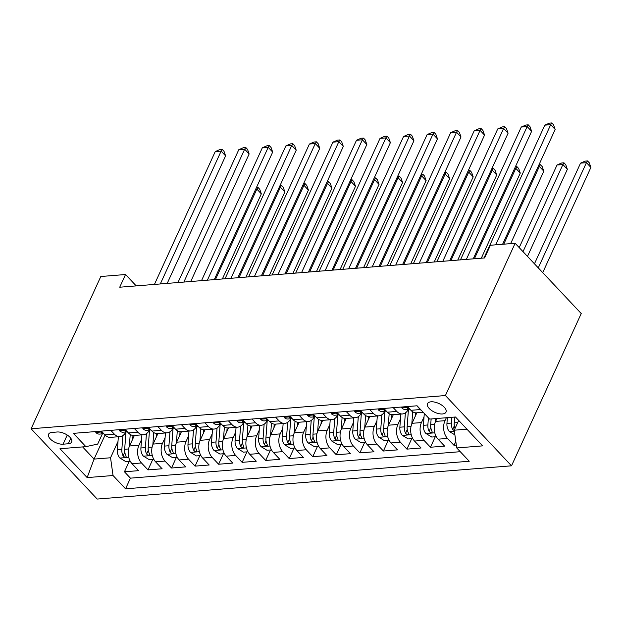<?xml version="1.0" encoding="UTF-8"?>
<svg xmlns="http://www.w3.org/2000/svg" width="622" height="622" viewBox="0 0 622 622"><rect width="100%" height="100%" fill="white"/><g stroke="black" fill="none" stroke-linecap="round" stroke-linejoin="round"><path stroke-width="0.93" d="M431.046 401.804A10.162 4.844 -155.4 0 0 427.524 403.655A10.162 4.844 -155.4 0 0 431.676 410.551A10.162 4.844 -155.4 0 0 442.483 413.957A10.162 4.844 -155.4 0 0 446.005 412.114A10.162 4.844 -155.4 0 0 441.853 405.21A10.162 4.844 -155.4 0 0 431.046 401.804M445.414 395.545L515.133 243.272L581.236 313.55L511.517 465.816L97.203 499.054L31.1 428.776L445.414 395.545L511.517 465.816M134.368 435.454L129.547 445.974A12.704 8.49 85.4 0 0 132.043 463.724L138.566 470.66L124.447 471.787L129.244 461.306M141.544 439.583L138.963 445.22A12.704 8.49 85.4 0 0 141.466 462.97L147.982 469.898L152.787 459.417M147.982 469.898L162.109 468.77L155.586 461.835A12.704 8.49 85.4 0 1 153.09 444.085L157.902 433.565M181.445 431.676L176.632 442.195A12.704 8.49 85.4 0 0 179.128 459.946L185.651 466.881L171.524 468.016L176.321 457.528M204.988 429.794L200.167 440.314A12.704 8.49 85.4 0 0 202.671 458.056L209.186 464.992L195.067 466.127L199.864 455.638M228.531 427.905L223.71 438.424A12.704 8.49 85.4 0 0 226.206 456.175L232.729 463.102L218.61 464.237L223.407 453.757M252.065 426.016L247.253 436.535A12.704 8.49 85.4 0 0 249.749 454.285L256.272 461.213L242.145 462.348L246.95 451.867M275.608 424.126L270.788 434.646A12.704 8.49 85.4 0 0 273.291 452.396L279.814 459.331L265.687 460.459L270.484 449.978M299.151 422.237L294.33 432.757A12.704 8.49 85.4 0 0 296.834 450.507L303.349 457.442L289.23 458.569L294.027 448.089M322.686 420.348L317.873 430.867A12.704 8.49 85.4 0 0 320.369 448.618L326.892 455.553L312.765 456.688L317.57 446.199M346.229 418.458L341.416 428.986A12.704 8.49 85.4 0 0 343.912 446.728L350.435 453.663L336.308 454.799L341.105 444.31M369.771 416.577L364.951 427.096A12.704 8.49 85.4 0 0 367.454 444.839L373.977 451.774L359.85 452.909L364.647 442.429M393.314 414.687L388.493 425.207A12.704 8.49 85.4 0 0 390.997 442.957L397.512 449.885L383.393 451.02L388.19 440.539M416.849 412.798L412.036 423.318A12.704 8.49 85.4 0 0 414.532 441.068L421.055 447.995L406.928 449.131L411.733 438.65M436.924 418.489L435.579 421.428A12.704 8.49 85.4 0 0 438.075 439.179L444.598 446.114L430.471 447.241L435.268 436.761M136.226 285.887L125.535 274.52L119.727 287.208L484.6 257.943L490.416 245.255L515.133 243.272M63.063 444.186L68.241 443.774A9.843 4.696 -155.4 0 0 71.654 441.985A9.843 4.696 -155.4 0 0 67.635 435.299A9.843 4.696 -155.4 0 0 57.17 431.995L51.991 432.414A9.843 4.696 -155.4 0 0 48.578 434.203A9.843 4.696 -155.4 0 0 52.598 440.889A9.843 4.696 -155.4 0 0 63.063 444.186L67.254 435.042M105.071 435.042L94.062 459.09L110.545 457.769L113.041 475.519L125.551 488.814L469.245 461.244L456.735 447.949L482.633 445.873L455.475 417.004L429.577 419.08L417.074 405.785L73.38 433.355L85.883 446.65L97.677 444.092L102.358 433.868M113.041 475.519L87.15 477.595L59.992 448.726L85.883 446.65M446.339 417.735L444.994 420.674L435.579 421.428M424.033 416.927L421.452 422.563L412.036 423.318M400.49 418.808L397.909 424.453L388.493 425.207M376.955 420.697L374.374 426.342L364.951 427.096M353.413 422.587L350.831 428.224L341.416 428.986M329.87 424.476L327.289 430.113L317.873 430.867M306.327 426.365L303.746 432.002L294.33 432.757M282.792 428.255L280.211 433.892L270.788 434.646M259.25 430.144L256.668 435.781L247.253 436.535M235.707 432.026L233.126 437.67L223.71 438.424M212.164 433.915L209.583 439.56L200.167 440.314M188.629 435.804L186.048 441.441L176.632 442.195M165.087 437.694L162.505 443.331L153.09 444.085M124.447 471.787L130.426 478.155L460.264 451.696M444.994 420.674A12.704 8.49 -94.6 0 0 447.49 438.424L454.013 445.352L456.346 445.165M430.471 447.241L423.947 440.314A12.704 8.49 -94.6 0 1 421.452 422.563M406.928 449.131L400.412 442.203A12.704 8.49 -94.6 0 1 397.909 424.453M383.393 451.02L376.87 444.085A12.704 8.49 -94.6 0 1 374.374 426.342M359.85 452.909L353.327 445.974A12.704 8.49 -94.6 0 1 350.831 428.224M336.308 454.799L329.784 447.863A12.704 8.49 -94.6 0 1 327.289 430.113M312.765 456.688L306.249 449.753A12.704 8.49 -94.6 0 1 303.746 432.002M289.23 458.569L282.707 451.642A12.704 8.49 -94.6 0 1 280.211 433.892M265.687 460.459L259.164 453.531A12.704 8.49 -94.6 0 1 256.668 435.781M242.145 462.348L235.629 455.413A12.704 8.49 -94.6 0 1 233.126 437.67M218.61 464.237L212.086 457.302A12.704 8.49 -94.6 0 1 209.583 439.56M195.067 466.127L188.544 459.192A12.704 8.49 -94.6 0 1 186.048 441.441M171.524 468.016L165.001 461.081A12.704 8.49 -94.6 0 1 162.505 443.331M110.778 430.354L114.308 434.102A12.704 8.49 85.4 0 0 119.968 436.613A12.704 8.49 85.4 0 0 125.893 431.979M101.363 431.108L104.893 434.856A12.704 8.49 85.4 0 0 110.553 437.367L119.968 436.613M124.905 429.219L128.427 432.966A12.704 8.49 85.4 0 0 134.095 435.478L143.511 434.724A12.704 8.49 -94.6 0 1 137.843 432.212L134.321 428.465M148.448 427.33L151.97 431.077A12.704 8.49 85.4 0 0 157.638 433.588L167.054 432.834A12.704 8.49 -94.6 0 1 161.386 430.323L157.864 426.575M171.983 425.44L175.513 429.188A12.704 8.49 85.4 0 0 181.173 431.699L190.589 430.945A12.704 8.49 -94.6 0 1 184.928 428.434L181.406 424.686M195.526 423.551L199.056 427.306A12.704 8.49 85.4 0 0 204.716 429.81L214.131 429.056A12.704 8.49 -94.6 0 1 208.471 426.544L204.941 422.797M219.068 421.669L222.59 425.417A12.704 8.49 85.4 0 0 228.258 427.92L237.674 427.166A12.704 8.49 -94.6 0 1 232.006 424.663L228.484 420.915M242.611 419.78L246.133 423.528A12.704 8.49 85.4 0 0 251.793 426.039L261.217 425.277A12.704 8.49 -94.6 0 1 255.549 422.773L252.027 419.026M266.146 417.891L269.676 421.638A12.704 8.49 85.4 0 0 275.336 424.15L284.752 423.395A12.704 8.49 -94.6 0 1 279.091 420.884L275.562 417.137M289.689 416.001L293.219 419.749A12.704 8.49 85.4 0 0 298.879 422.26L308.294 421.506A12.704 8.49 -94.6 0 1 302.634 418.995L299.104 415.247M313.231 414.112L316.753 417.86A12.704 8.49 85.4 0 0 322.421 420.371L331.837 419.617A12.704 8.49 -94.6 0 1 326.169 417.105L322.647 413.358M336.774 412.223L340.296 415.97A12.704 8.49 85.4 0 0 345.956 418.482L355.372 417.727A12.704 8.49 -94.6 0 1 349.712 415.216L346.19 411.469M360.309 410.341L363.839 414.089A12.704 8.49 85.4 0 0 369.499 416.592L378.915 415.838A12.704 8.49 -94.6 0 1 373.254 413.327L369.725 409.579M383.852 408.452L387.374 412.199A12.704 8.49 85.4 0 0 393.042 414.711L402.457 413.949A12.704 8.49 -94.6 0 1 396.797 411.445L393.267 407.698M407.394 406.563L410.917 410.31A12.704 8.49 85.4 0 0 416.584 412.821L423.193 412.293M421.848 410.862A12.704 8.49 -94.6 0 1 420.332 409.556L416.81 405.808M118.009 441.472L110.545 457.769M125.535 274.52L100.818 276.502L31.1 428.776M82.609 446.907L94.062 459.09L87.15 477.595M458.709 420.441L454.239 430.199L466.928 429.18M130.426 478.155L125.551 488.814M454.013 445.352L455.817 441.418M149.428 430.09A12.704 8.49 -94.6 0 1 143.511 434.724M172.97 428.208A12.704 8.49 -94.6 0 1 167.054 432.834M196.513 426.319A12.704 8.49 -94.6 0 1 190.589 430.945M220.056 424.429A12.704 8.49 -94.6 0 1 214.131 429.056M243.591 422.54A12.704 8.49 -94.6 0 1 237.674 427.166M267.133 420.651A12.704 8.49 -94.6 0 1 261.217 425.277M290.676 418.762A12.704 8.49 -94.6 0 1 284.752 423.395M314.219 416.872A12.704 8.49 -94.6 0 1 308.294 421.506M337.754 414.991A12.704 8.49 -94.6 0 1 331.837 419.617M361.296 413.101A12.704 8.49 -94.6 0 1 355.372 417.727M384.839 411.212A12.704 8.49 -94.6 0 1 378.915 415.838M408.382 409.323A12.704 8.49 -94.6 0 1 402.457 413.949M456.735 447.949L454.239 430.199M95.578 431.575L95.874 432.523A8.413 5.629 85.4 0 0 99.536 434.094L103.851 433.752M167.209 283.399L225.599 155.865L221.129 151.115L160.313 283.959M215.243 151.589L219.861 149.575L222.217 149.381L221.129 151.115L215.243 151.589L154.427 284.425M102.521 432.337L101.394 432.632L101.829 433.277A8.413 5.629 85.4 0 0 103.843 433.744M222.217 149.381L224.006 151.286L225.599 155.865M132.688 439.109L132.968 435.454M129.322 446.495L130.231 434.467M130.247 461.229L125.745 461.586L119.813 457.979A8.413 5.629 -94.6 0 1 117.371 449.869L118.359 436.737M222.357 278.983L261.333 193.854L256.863 189.104L255.689 189.197M122.899 435.548L121.842 449.512A8.413 5.629 85.4 0 0 123.094 455.879L123.965 456.797L125.582 457.186L126.142 456.75L125.916 455.654A8.413 5.629 -94.6 0 1 124.664 449.286L125.978 431.971M123.094 455.879L124.765 452.225A4.284 2.869 -94.6 0 1 124.594 450.235L124.657 449.403M215.461 279.535L256.863 189.104L257.951 187.37L259.739 189.267L261.333 193.854M256.474 187.486L257.951 187.37M119.121 429.685L119.416 430.634A8.413 5.629 85.4 0 0 123.078 432.204L127.393 431.862A8.413 5.629 85.4 0 1 125.372 431.388L124.936 430.743L126.056 430.447M190.744 281.517L249.142 153.976L244.671 149.226L183.855 282.069M238.786 149.7L243.404 147.686L245.76 147.492L244.671 149.226L238.786 149.7L177.97 282.536M245.76 147.492L247.54 149.397L249.142 153.976M142.663 427.796L142.959 428.752A8.413 5.629 85.4 0 0 146.621 430.315L150.928 429.973A8.413 5.629 85.4 0 1 148.915 429.507L148.471 428.853L149.599 428.558M214.287 279.628L272.677 152.087L268.214 147.344L207.398 280.18M262.328 147.811L266.947 145.797L269.295 145.61L268.214 147.344L262.328 147.811L201.512 280.654M269.295 145.61L271.083 147.507L272.677 152.087M166.206 425.907L166.494 426.863A8.413 5.629 85.4 0 0 170.156 428.434L174.471 428.084A8.413 5.629 85.4 0 1 172.45 427.617L172.014 426.964L173.141 426.669M237.829 277.739L296.22 150.197L291.757 145.455L230.933 278.291M285.871 145.921L290.482 143.907L292.838 143.721L291.757 145.455L285.871 145.921L225.047 278.765M292.838 143.721L294.626 145.618L296.22 150.197M189.741 424.017L190.037 424.974A8.413 5.629 85.4 0 0 193.699 426.544L198.014 426.194M261.372 275.849L319.762 148.316L315.292 143.565L254.476 276.401M309.406 144.04L314.024 142.018L316.38 141.832L315.292 143.565L309.406 144.04L248.59 276.876M196.684 424.779L195.557 425.075L195.992 425.728A8.413 5.629 85.4 0 0 198.006 426.194M316.38 141.832L318.169 143.729L319.762 148.316M156.231 437.219L156.511 433.565M152.864 444.606L153.774 432.578M153.79 459.339L149.28 459.697L143.355 456.089A8.413 5.629 -94.6 0 1 140.914 447.98L141.902 434.848M245.9 277.093L284.868 191.965L280.405 187.214L279.231 187.308M146.442 433.666L145.385 447.622A8.413 5.629 85.4 0 0 146.629 453.99L147.507 454.907L149.125 455.296L149.684 454.861L149.459 453.765A8.413 5.629 -94.6 0 1 148.207 447.397L149.513 430.09M146.629 453.99L148.3 450.344A4.284 2.869 -94.6 0 1 148.137 448.345L148.199 447.513M239.003 277.645L280.405 187.214L281.494 185.48L283.274 187.377L284.868 191.965M280.017 185.597L281.494 185.48M179.774 435.338L180.046 431.676M176.407 442.716L177.317 430.688M177.332 457.45L172.823 457.808L166.898 454.2A8.413 5.629 -94.6 0 1 164.449 446.091L165.444 432.959M269.435 275.204L308.411 190.075L303.948 185.325L302.774 185.418M169.977 431.777L168.927 445.733A8.413 5.629 85.4 0 0 170.171 452.101L171.042 453.018L172.667 453.407L173.227 452.971L173.002 451.875A8.413 5.629 -94.6 0 1 171.75 445.507L173.056 428.2M170.171 452.101L171.843 448.454A4.284 2.869 -94.6 0 1 171.68 446.464L171.742 445.624M262.546 275.756L303.948 185.325L305.029 183.591L306.817 185.496L308.411 190.075M303.552 183.708L305.029 183.591M203.316 433.448L203.588 429.794M199.95 440.827L200.852 428.799M200.875 455.561L196.365 455.926L190.441 452.311A8.413 5.629 -94.6 0 1 187.992 444.209L188.987 431.077M292.978 273.315L331.954 188.186L327.483 183.436L326.309 183.529M193.52 429.888L192.462 443.851A8.413 5.629 85.4 0 0 193.714 450.219L194.585 451.129L196.202 451.518L196.77 451.082L196.536 449.986A8.413 5.629 -94.6 0 1 195.292 443.618L196.599 426.311M193.714 450.219L195.386 446.565A4.284 2.869 -94.6 0 1 195.222 444.574L195.285 443.735M286.081 273.867L327.483 183.436L328.572 181.702L330.36 183.607L331.954 188.186M327.094 181.826L328.572 181.702M226.851 431.559L227.131 427.905M223.485 438.938L224.394 426.91M224.41 453.671L219.908 454.037L213.976 450.421A8.413 5.629 -94.6 0 1 211.534 442.32L212.522 429.188M316.52 271.425L355.496 186.297L351.026 181.546L349.852 181.647M217.062 427.998L216.005 441.962A8.413 5.629 85.4 0 0 217.257 448.33L218.128 449.239L219.745 449.628L220.305 449.193L220.079 448.104A8.413 5.629 -94.6 0 1 218.827 441.737L220.141 424.422M217.257 448.33L218.928 444.676A4.284 2.869 -94.6 0 1 218.757 442.685L218.82 441.845M309.624 271.977L351.026 181.546L352.114 179.82L353.902 181.717L355.496 186.297M350.637 179.937L352.114 179.82M213.284 422.128L213.579 423.084A8.413 5.629 85.4 0 0 217.241 424.655L221.549 424.305A8.413 5.629 85.4 0 1 219.535 423.839L219.1 423.185L220.219 422.89M284.907 273.96L343.305 146.427L338.834 141.676L278.018 274.512M332.949 142.15L337.567 140.129L339.923 139.942L338.834 141.676L332.949 142.15L272.133 274.986M339.923 139.942L341.703 141.839L343.305 146.427M250.394 429.67L250.666 426.016M247.027 437.048L247.937 425.02M247.953 451.782L243.443 452.147L237.518 448.532A8.413 5.629 -94.6 0 1 235.077 440.43L236.065 427.298M340.063 269.536L379.031 184.407L374.568 179.665L373.394 179.758M240.597 426.109L239.548 440.073A8.413 5.629 85.4 0 0 240.792 446.441L241.67 447.35L243.288 447.739L243.847 447.304L243.622 446.215A8.413 5.629 -94.6 0 1 242.37 439.847L243.676 422.532M240.792 446.441L242.463 442.786A4.284 2.869 -94.6 0 1 242.3 440.796L242.362 439.956M333.167 270.088L374.568 179.665L375.649 177.931L377.437 179.828L379.031 184.407M374.18 178.047L375.649 177.931M236.827 420.239L237.122 421.195A8.413 5.629 85.4 0 0 240.784 422.766L245.091 422.424A8.413 5.629 85.4 0 1 243.078 421.949L242.634 421.304L243.762 421.008M308.45 272.071L366.84 144.537L362.377 139.787L301.561 272.63M356.492 140.261L361.11 138.247L363.458 138.053L362.377 139.787L356.492 140.261L295.675 273.097M363.458 138.053L365.246 139.958L366.84 144.537M273.937 427.781L274.209 424.126M270.57 435.159L271.48 423.131M271.495 449.9L266.986 450.258L261.061 446.65A8.413 5.629 -94.6 0 1 258.612 438.541L259.607 425.409M363.598 267.647L402.574 182.518L398.111 177.775L396.937 177.869M264.14 424.22L263.09 438.183A8.413 5.629 85.4 0 0 264.334 444.551L265.205 445.461L266.83 445.857L267.39 445.422L267.157 444.326A8.413 5.629 -94.6 0 1 265.913 437.958L267.219 420.643M264.334 444.551L266.006 440.897A4.284 2.869 -94.6 0 1 265.843 438.907L265.905 438.075M356.709 268.206L398.111 177.775L399.192 176.042L400.98 177.939L402.574 182.518M397.715 176.158L399.192 176.042M260.369 418.357L260.657 419.306A8.413 5.629 85.4 0 0 264.319 420.876L268.634 420.534M331.993 270.189L390.383 142.648L385.92 137.897L325.096 270.741M380.034 138.372L384.645 136.358L387.001 136.164L385.92 137.897L380.034 138.372L319.21 271.208M267.305 419.119L266.177 419.415L266.613 420.06A8.413 5.629 85.4 0 0 268.634 420.526M387.001 136.164L388.789 138.068L390.383 142.648M297.471 425.891L297.751 422.237M294.113 433.277L295.015 421.249M295.038 448.011L290.528 448.369L284.604 444.761A8.413 5.629 -94.6 0 1 282.155 436.652L283.15 423.52M387.141 265.765L426.117 180.637L421.646 175.886L420.472 175.979M287.683 422.33L286.625 436.294A8.413 5.629 85.4 0 0 287.877 442.662L288.748 443.579L290.365 443.968L290.933 443.533L290.699 442.436A8.413 5.629 -94.6 0 1 289.455 436.069L290.762 418.754M287.877 442.662L289.549 439.015A4.284 2.869 -94.6 0 1 289.378 437.017L289.448 436.185M380.244 266.317L421.646 175.886L422.735 174.152L424.523 176.049L426.117 180.637M421.257 174.269L422.735 174.152M283.904 416.468L284.2 417.424A8.413 5.629 85.4 0 0 287.862 418.987L292.177 418.645A8.413 5.629 85.4 0 1 290.155 418.171L289.72 417.525L290.847 417.23M355.535 268.3L413.925 140.759L409.455 136.008L348.639 268.852M403.569 136.482L408.188 134.469L410.543 134.282L409.455 136.008L403.569 136.482L342.753 269.326M410.543 134.282L412.332 136.179L413.925 140.759M321.014 424.01L321.294 420.348M317.648 431.388L318.557 419.36M318.573 446.122L314.071 446.479L308.139 442.872A8.413 5.629 -94.6 0 1 305.697 434.762L306.685 421.63M410.683 263.876L449.659 178.747L445.189 173.997L444.015 174.09M311.225 420.449L310.168 434.405A8.413 5.629 85.4 0 0 311.42 440.773L312.291 441.69L313.908 442.079L314.468 441.643L314.242 440.547A8.413 5.629 -94.6 0 1 312.99 434.179L314.304 416.872M311.42 440.773L313.091 437.126A4.284 2.869 -94.6 0 1 312.92 435.128L312.983 434.296M403.787 264.428L445.189 173.997L446.277 172.263L448.058 174.16L449.659 178.747M444.8 172.38L446.277 172.263M307.447 414.579L307.742 415.535A8.413 5.629 85.4 0 0 311.404 417.105L315.712 416.756A8.413 5.629 85.4 0 1 313.698 416.289L313.263 415.636L314.382 415.341M379.07 266.41L437.46 138.869L432.998 134.127L372.181 266.962M427.112 134.593L431.73 132.579L434.086 132.393L432.998 134.127L427.112 134.593L366.296 267.437M434.086 132.393L435.866 134.29L437.46 138.869M344.557 422.12L344.829 418.458M341.19 429.499L342.1 417.471M342.116 444.232L337.606 444.59L331.682 440.982A8.413 5.629 -94.6 0 1 329.232 432.881L330.228 419.749M434.218 261.986L473.194 176.858L468.731 172.107L467.557 172.201M334.76 418.559L333.711 432.515A8.413 5.629 85.4 0 0 334.955 438.891L335.833 439.801L337.451 440.189L338.01 439.754L337.785 438.658A8.413 5.629 -94.6 0 1 336.533 432.29L337.839 414.983M334.955 438.891L336.626 435.237A4.284 2.869 -94.6 0 1 336.463 433.246L336.525 432.407M427.33 262.538L468.731 172.107L469.812 170.374L471.6 172.278L473.194 176.858M468.335 170.498L469.812 170.374M330.99 412.689L331.285 413.646A8.413 5.629 85.4 0 0 334.947 415.216L339.254 414.866A8.413 5.629 85.4 0 1 337.241 414.4L336.797 413.747L337.925 413.451M402.613 264.521L461.003 136.98L456.54 132.237L395.716 265.073M450.655 132.704L455.273 130.69L457.621 130.503L456.54 132.237L450.655 132.704L389.838 265.547M457.621 130.503L459.409 132.4L461.003 136.98M368.1 420.231L368.372 416.577M364.733 427.609L365.643 415.582M365.658 442.343L361.149 442.708L355.224 439.093A8.413 5.629 -94.6 0 1 352.775 430.992L353.77 417.86M457.761 260.097L496.737 174.969L492.274 170.218L491.1 170.311M358.303 416.67L357.246 430.634A8.413 5.629 85.4 0 0 358.497 437.002L359.368 437.911L360.993 438.3L361.553 437.865L361.32 436.776A8.413 5.629 -94.6 0 1 360.076 430.401L361.382 413.094M358.497 437.002L360.169 433.347A4.284 2.869 -94.6 0 1 360.006 431.357L360.068 430.517M450.872 260.649L492.274 170.218L493.355 168.484L495.143 170.389L496.737 174.969M491.878 168.609L493.355 168.484M354.532 410.8L354.82 411.756A8.413 5.629 85.4 0 0 358.482 413.327L362.797 412.977A8.413 5.629 85.4 0 1 360.776 412.51L360.34 411.857L361.468 411.562M426.156 262.632L484.546 135.098L480.075 130.348L419.259 263.184M474.197 130.822L478.808 128.801L481.164 128.614L480.075 130.348L474.197 130.822L413.373 263.658M481.164 128.614L482.952 130.511L484.546 135.098M391.635 418.342L391.914 414.687M388.268 425.72L389.178 413.692M389.201 440.454L384.691 440.819L378.759 437.204A8.413 5.629 -94.6 0 1 376.318 429.102L377.313 415.97M481.304 258.208L520.28 173.079L515.809 168.337L514.635 168.43M381.846 414.781L380.788 428.745A8.413 5.629 85.4 0 0 382.04 435.112L382.911 436.022L384.528 436.411L385.096 435.975L384.863 434.887A8.413 5.629 -94.6 0 1 383.618 428.519L384.925 411.204M382.04 435.112L383.712 431.458A4.284 2.869 -94.6 0 1 383.541 429.468L383.611 428.628M474.407 258.76L515.809 168.337L516.898 166.603L518.686 168.5L520.28 173.079M515.42 166.719L516.898 166.603M378.067 408.911L378.363 409.867A8.413 5.629 85.4 0 0 382.025 411.437L386.34 411.088A8.413 5.629 85.4 0 1 384.318 410.621L383.883 409.968L385.002 409.68M449.698 260.742L508.088 133.209L503.618 128.459L442.802 261.294M497.732 128.933L502.351 126.911L504.706 126.725L503.618 128.459L497.732 128.933L436.916 261.769M504.706 126.725L506.495 128.622L508.088 133.209M415.177 416.452L415.457 412.798M411.811 423.831L412.72 411.803M412.736 438.564L408.226 438.93L402.302 435.322A8.413 5.629 -94.6 0 1 399.86 427.213L400.848 414.081M510.654 243.63L543.822 171.19L539.352 166.447L538.178 166.54M405.388 412.891L404.331 426.855A8.413 5.629 85.4 0 0 405.583 433.223L406.454 434.133L408.071 434.521L408.631 434.086L408.405 432.998A8.413 5.629 -94.6 0 1 407.153 426.63L408.46 409.315M405.583 433.223L407.254 429.569A4.284 2.869 -94.6 0 1 407.083 427.578L407.146 426.739M503.758 244.182L539.352 166.447L540.44 164.713L542.221 166.61L543.822 171.19M538.963 164.83L540.44 164.713M401.61 407.029L401.905 407.978A8.413 5.629 85.4 0 0 405.567 409.548L409.875 409.206A8.413 5.629 85.4 0 1 407.861 408.732L407.418 408.086L408.545 407.791M473.233 258.853L531.623 131.32L527.161 126.569L466.344 259.413M521.275 127.043L525.893 125.03L528.241 124.835L527.161 126.569L521.275 127.043L460.459 259.879M528.241 124.835L530.03 126.74L531.623 131.32M435.353 421.949L435.602 418.598M436.279 436.683L431.769 437.041L425.845 433.433A8.413 5.629 -94.6 0 1 423.395 425.324L424.297 413.467M527.479 256.404L567.357 169.308L562.894 164.558L557.009 165.032L519.199 247.603M428.41 417.836L427.874 424.966A8.413 5.629 85.4 0 0 429.118 431.334L429.996 432.243L431.614 432.64L432.173 432.204L431.948 431.108A8.413 5.629 -94.6 0 1 430.696 424.74L431.132 418.956M429.118 431.334L430.789 427.679A4.284 2.869 -94.6 0 1 430.626 425.689L430.688 424.857M523.016 251.653L562.894 164.558L563.975 162.824L565.763 164.721L567.357 169.308M557.009 165.032L561.627 163.011L563.975 162.824M502.584 244.283L555.166 129.43L550.703 124.68L495.695 244.835M544.818 125.154L549.428 123.14L551.784 122.946L550.703 124.68L544.818 125.154L483.994 257.99M551.784 122.946L553.572 124.851L555.166 129.43M454.9 434.902L449.387 431.544A8.413 5.629 -94.6 0 1 446.938 423.434L447.373 417.65M542.734 272.615L590.9 167.419L586.437 162.669L580.551 163.143L534.453 263.814M455.079 428.356A8.413 5.629 -94.6 0 1 454.239 422.851L454.674 417.067M451.852 417.292L451.409 423.077A8.413 5.629 85.4 0 0 452.661 429.444L454.309 430.696M452.661 429.444L454.332 425.798A4.284 2.869 -94.6 0 1 454.169 423.8L454.231 422.968M538.271 267.872L586.437 162.669L587.518 160.935L589.306 162.832L590.9 167.419M580.551 163.143L585.162 161.121L587.518 160.935M138.963 445.22L129.547 445.974M141.466 462.97L132.043 463.724M447.49 438.424L438.075 439.179M423.947 440.314L414.532 441.068M400.412 442.203L390.997 442.957M376.87 444.085L367.454 444.839M353.327 445.974L343.912 446.728M329.784 447.863L320.369 448.618M306.249 449.753L296.834 450.507M282.707 451.642L273.291 452.396M259.164 453.531L249.749 454.285M235.629 455.413L226.206 456.175M212.086 457.302L202.671 458.056M188.544 459.192L179.128 459.946M165.001 461.081L155.586 461.835M114.308 434.102L104.893 434.856M137.843 432.212L128.427 432.966M161.386 430.323L151.97 431.077M184.928 428.434L175.513 429.188M208.471 426.544L199.056 427.306M232.006 424.663L222.59 425.417M255.549 422.773L246.133 423.528M279.091 420.884L269.676 421.638M302.634 418.995L293.219 419.749M326.169 417.105L316.753 417.86M349.712 415.216L340.296 415.97M373.254 413.327L363.839 414.089M396.797 411.445L387.374 412.199M420.332 409.556L410.917 410.31M70.784 438.23L68.241 443.774M102.132 431.925L95.842 432.43M102.272 432.313L101.829 433.277M119.96 458.064L128.746 457.364M124.664 449.286L128.567 448.975M117.371 449.869L121.842 449.512M125.675 430.035L119.385 430.541M125.815 430.424L125.372 431.388M149.21 428.146L142.928 428.651M149.35 428.542L148.915 429.507M172.753 426.257L166.463 426.762M172.893 426.653L172.45 427.617M196.295 424.367L190.005 424.873M196.435 424.764L195.992 425.728M143.503 456.183L152.289 455.475M148.207 447.397L152.102 447.086M140.914 447.98L145.385 447.622M167.046 454.293L175.824 453.586M171.75 445.507L175.645 445.197M164.449 446.091L168.927 445.733M190.589 452.404L199.367 451.696M195.292 443.618L199.188 443.307M187.992 444.209L192.462 443.851M214.123 450.515L222.909 449.807M218.827 441.737L222.723 441.418M211.534 442.32L216.005 441.962M219.838 422.486L213.548 422.983M219.978 422.874L219.535 423.839M237.666 448.625L246.444 447.926M242.37 439.847L246.265 439.529M235.077 440.43L239.548 440.073M243.373 420.596L237.091 421.102M243.513 420.985L243.078 421.949M261.209 446.736L269.987 446.036M265.913 437.958L269.808 437.647M258.612 438.541L263.09 438.183M266.916 418.707L260.626 419.212M267.056 419.096L266.613 420.06M284.752 444.854L293.53 444.147M289.455 436.069L293.351 435.758M282.155 436.652L286.625 436.294M290.458 416.818L284.168 417.323M290.598 417.214L290.155 418.171M308.287 442.965L317.072 442.258M312.99 434.179L316.886 433.868M305.697 434.762L310.168 434.405M314.001 414.928L307.711 415.434M314.141 415.325L313.698 416.289M331.829 441.076L340.607 440.368M336.533 432.29L340.428 431.979M329.232 432.881L333.711 432.515M337.536 413.039L331.254 413.544M337.676 413.436L337.241 414.4M355.372 439.186L364.15 438.479M360.076 430.401L363.971 430.09M352.775 430.992L357.246 430.634M361.079 411.15L354.789 411.655M361.219 411.546L360.776 412.51M378.907 437.297L387.693 436.597M383.618 428.519L387.514 428.2M376.318 429.102L380.788 428.745M384.621 409.268L378.332 409.766M384.761 409.657L384.318 410.621M402.45 435.408L411.235 434.708M407.153 426.63L411.049 426.319M399.86 427.213L404.331 426.855M408.156 407.379L401.874 407.884M408.296 407.768L407.861 408.732M425.992 433.518L434.77 432.819M430.696 424.74L434.591 424.429M423.395 425.324L427.874 424.966M449.535 431.637L454.387 431.248M454.239 422.851L457.73 422.571M446.938 423.434L451.409 423.077"/></g></svg>
